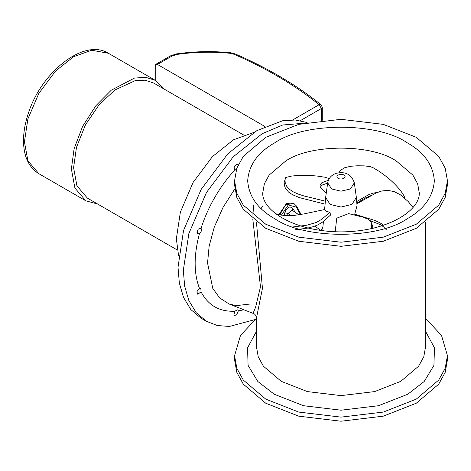 <?xml version="1.0" encoding="UTF-8"?>
<svg xmlns="http://www.w3.org/2000/svg" width="471" height="471" viewBox="0 0 471 471"><rect width="100%" height="100%" fill="white"/><g stroke="black" fill="none" stroke-linecap="round" stroke-linejoin="round"><path stroke-width="0.71" d="M261.264 208.347L262.712 205.957M252.815 219.262L260.481 286.821L255.565 307.316L253.062 313.35C254.917 313.88 256.041 315.47 256.448 318.119L262.453 288.334L256.448 222.182M253.592 205.486L252.874 215.223M256.448 318.184L256.448 346.797L258.243 356.8L263.401 366.191L281.216 381.322L307.422 391.601L341.01 395.616L374.592 391.601L400.803 381.322L418.613 366.191L423.776 356.8L425.566 346.797L425.566 222.182M236.312 169.684L234.423 169.901L234.111 166.722L236.889 164.067L238.22 164.797M199.498 233.445L197.508 233.84L196.878 232.868L198.191 229.094L201.023 228.317C201.994 229.954 201.488 231.667 199.498 233.445C193.699 255.117 193.699 273.439 199.498 288.417L200.87 288.464L201.023 291.79L197.891 294.257L197.508 294.122L196.978 291.578L199.498 288.417M238.367 310.86L236.554 314.928L234.423 315.435L233.946 314.916L234.682 311.225L237.784 309.777L238.367 310.86L243.907 309.777M254.764 319.656L229.371 326.468L217.278 325.502L206.422 321.304L196.183 312.662L188.865 300.58L184.644 286.074L183.331 270.266L188.865 233.563L206.422 192.562L233.151 156.861L262.17 133.711L282.712 124.998L303.183 123.32M206.422 321.304L201.105 318.237L190.867 309.594L183.549 297.513L179.333 283.006L178.014 267.198L183.549 230.49L201.105 189.495L227.834 153.793L256.854 130.644L282.535 120.782L295.276 120.005L307.086 122.513M197.066 233.38L198.203 229.089M233.946 167.181L237.096 164.049M256.448 318.355L240.493 335.458L234.564 355.676L234.564 359.767L236.825 372.361L243.319 384.177L265.744 403.223L298.732 416.17L341.01 421.221L383.282 416.17L416.276 403.223L438.695 384.177L445.189 372.361L447.45 359.767L447.45 355.676L441.521 335.458L425.566 318.355M256.448 331.401L247.563 347.798L248.076 365.378L257.843 381.51L274.228 394.233L303.501 405.714L341.01 410.2L378.513 405.714L407.786 394.233L424.171 381.51L433.938 365.378L434.456 347.798L425.566 331.401M234.564 355.676L236.825 368.269L243.319 380.085L265.744 399.131L298.732 412.078L341.01 417.129L383.282 412.078L416.276 399.131L438.695 380.085L445.189 368.269L447.45 355.676M416.276 137.308L383.282 124.368L341.01 119.31L298.732 124.368L265.744 137.308L243.319 156.354L236.825 168.171L234.564 180.764L236.825 193.357L243.319 205.173L265.744 224.22L298.732 237.166L341.01 242.218L383.282 237.166L416.276 224.22L438.695 205.173L445.189 193.357L447.45 180.764L445.189 168.171L438.695 156.354L416.276 137.308M234.564 180.764L234.564 184.856L236.825 197.449L243.319 209.265L265.744 228.311L298.732 241.252L341.01 246.309L383.282 241.252L416.276 228.311L438.695 209.265L445.189 197.449L447.45 184.856L447.45 180.764M356.812 203.072L365.19 198.02L371.236 195.477M404.96 198.421L403.935 195.695L400.839 190.99C394.91 183.525 387.539 176.896 378.731 171.103L373.444 167.906L370.489 166.675L364.207 165.857L357.148 165.786L350.836 166.257L344.843 167.658L340.592 170.231L338.779 172.78M356.665 201.582L369.005 194.499L373.762 192.975L376.994 192.568M369.918 220.593L380.062 224.526L383.235 226.598L386.444 229.854M413.008 207.423L408.169 201.488L400.162 194.647L394.109 191.585L387.857 190.39L381.857 190.967L376.27 192.88L356.877 203.772M355.14 215.353L354.71 214.217L374.486 220.346L379.891 222.736L383.577 225.22M354.71 214.217L357.053 205.55L356.388 198.691M372.779 228.305L372.714 226.263L371.177 222.406L370.053 220.734L368.092 219.18L362.8 217.09L348.617 213.628L336.741 218.173L335.187 231.773M371.13 228.682L371.76 225.273L371.177 222.406M295.329 229.754L307.322 228.17L313.386 226.639L318.037 224.82L322.364 222.188L330.518 215.088L329.959 212.185L321.876 219.233L316.153 222.495L306.833 225.22L292.927 226.945M329.959 212.185L329.676 212.144C326.715 211.644 325.043 210.773 324.672 209.536L303.913 213.922L293.692 215.465L284.184 215.535L276.018 213.84M329.229 178.615L324.931 177.22L316.865 176.019C307.163 175.112 298.638 175.147 291.296 176.13L285.756 177.485L284.184 182.483L284.402 185.28L285.314 188.017L288.505 192.021L292.562 194.729L299.444 197.632L325.102 204.143M320.056 186.351L322.04 185.062L327.651 183.113M285.02 179.274L285.155 182.442L286.621 186.18L289.265 189.177L293.315 191.891L298.373 194.14L304.001 195.965L325.384 201.182M326.25 193.128L321.34 188.588L320.268 186.922L320.009 184.832L321.817 182.742L328.381 180.281M354.327 182.854L356.364 197.437L351.902 204.443L341.01 207.052L330.112 204.443L325.649 197.437L327.692 182.854L331.56 188.93L341.01 191.191L350.453 188.93L354.327 182.854C351.537 174.523 345.637 171.314 336.63 173.234C331.714 174.682 328.734 177.891 327.692 182.854M323.442 221.317L322.77 228.252L323.053 230.778M321.122 104.815L319.132 104.68L321.369 108.501L322.276 107.235L321.122 104.815M155.242 80.329L155.242 65.728L155.889 64.297L157.455 64.45L158.986 63.567L157.42 63.414L170.661 55.784L172.062 56.02L177.037 54.424C194.594 51.916 212.291 51.539 230.125 53.294L234.087 54.283C266.886 68.578 295.235 85.375 319.132 104.68L292.791 119.905M157.455 64.45L264.89 126.475M177.267 249.995L87.347 198.079L76.938 185.839L73.594 167.688L76.455 147.417L85.434 124.862L99.31 104.491L114.983 89.961L135.259 80.606L145.139 80.2L153.746 83.079L243.66 134.994M164.061 89.037L155.306 80.364L145.639 77.273L134.359 78.121L111.227 90.22L95.896 105.692L82.631 126.334L74.106 148.759L71.38 168.965L74.907 188.035L85.781 200.793L97.662 204.037M253.963 132.375L233.492 139.81L212.456 156.584L193.086 182.46L180.364 212.174L176.354 238.773L178.597 255.794M287.569 215.724L288.034 213.451L292.208 210.143M292.297 210.207L292.697 208.241C289.535 205.739 286.898 207.264 284.79 212.804L288.034 213.451L291.202 215.653M301.075 214.446L296.689 206.216L293.327 203.007L286.527 203.419L278.914 214.617M281.428 215.159L288.293 204.938L296.471 207.169L296.412 205.962M293.975 203.378L285.638 204.791L279.756 214.817M249.918 304.054L236.242 305.632L229.171 304.025L219.674 297.949L212.78 288.405L207.546 263.012L209.136 246.18L214.27 227.14L223.024 207.428L234.799 188.942M201.023 228.317C208.141 206.516 219.362 187.081 234.682 170.007M234.682 311.225C219.362 311.843 208.141 305.367 201.023 291.79M396.37 161.076C371.454 143.832 310.56 143.832 285.644 161.076L269.153 175.082L264.372 183.778L262.712 193.039C262.282 205.986 279.874 221.352 309.594 228.394C330.842 233.104 352.037 233.045 373.185 228.211C402.34 221.023 419.573 206.192 419.308 193.039L417.642 183.778L412.867 175.082L396.37 161.076M407.003 142.66C377.3 122.107 304.713 122.107 275.011 142.66C257.943 152.257 248.829 164.956 247.675 180.764C248.829 196.572 257.943 209.271 275.011 218.868C304.713 239.421 377.3 239.421 407.003 218.868C424.071 209.271 433.185 196.572 434.339 180.764C433.185 164.956 424.071 152.257 407.003 142.66M338.16 178.315C334.333 176.289 340.339 172.822 343.854 175.029C347.68 177.061 341.675 180.528 338.16 178.315M300.363 120.641L321.369 108.501L321.369 120.364M321.116 104.809C296.971 85.31 268.382 68.366 235.341 53.971L234.087 54.283M170.526 55.849L176.59 53.882C194.399 51.333 212.35 50.95 230.437 52.734L230.125 53.294M176.59 53.882L177.037 54.424M158.986 63.567L172.062 56.02M108.359 53.258C84.25 38.01 41.689 71.686 28.513 112.834C24.934 123.355 23.279 133.311 23.55 142.695C24.103 157.343 29.202 167.676 38.834 173.687L27.883 160.764L24.433 141.859L27.883 118.969L38.834 93.405L55.501 71.139L73.594 56.703L91.692 50.244L108.359 53.258L155.312 80.364M309.524 228.376L308.788 227.864M295.093 212.18L292.697 208.241M284.79 212.804L284.201 215.541M296.471 207.169L300.398 214.564M229.171 304.025L253.062 313.35M325.626 198.691L324.578 209.554M322.9 226.934L320.957 230.496M230.437 52.734L235.341 53.971M157.42 63.414L155.889 64.297M322.276 120.27L322.276 107.235M38.834 173.687L85.781 200.793M292.373 210.337L298.832 214.817M320.981 230.454L314.869 226.139"/></g></svg>
